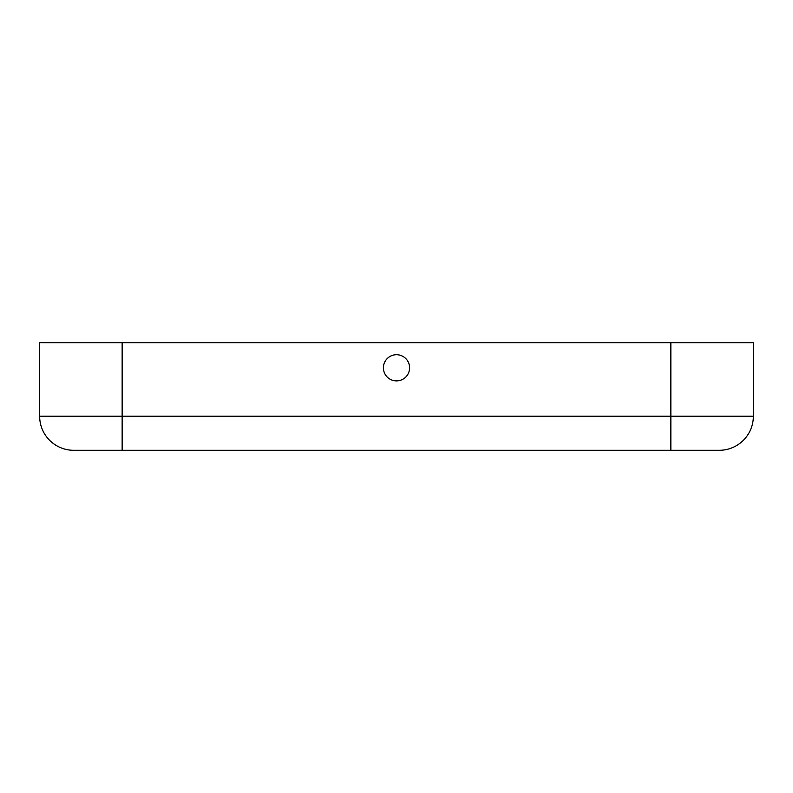 <?xml version="1.0" encoding="UTF-8"?>
<svg xmlns="http://www.w3.org/2000/svg" width="793" height="793" viewBox="0 0 793 793"><rect width="100%" height="100%" fill="white"/><g stroke="black" fill="none" stroke-linecap="round" stroke-linejoin="round"><path stroke-width="1.19" d="M753.35 354.719L753.35 380.898L753.35 342.705L39.65 342.705L39.65 380.898L39.65 354.719M409.594 367.813A13.094 13.094 180 0 0 396.5 354.719A13.094 13.094 180 0 0 383.406 367.813A13.094 13.094 180 0 0 396.5 380.898A13.094 13.094 180 0 0 409.594 367.813M719.281 450.295A34.069 34.069 0 0 0 753.35 416.226A34.069 34.069 0 0 1 719.281 450.295L73.719 450.295A34.069 34.069 0 0 1 39.65 416.226L39.65 380.898M73.719 450.295A34.069 34.069 0 0 1 39.65 416.226L39.65 342.705M670.858 450.295L670.858 416.226L753.35 416.226L753.35 380.898M753.35 416.226L753.35 342.705M122.142 450.295L122.142 416.226L39.65 416.226M670.858 342.705L670.858 416.226L122.142 416.226L122.142 342.705"/></g></svg>
